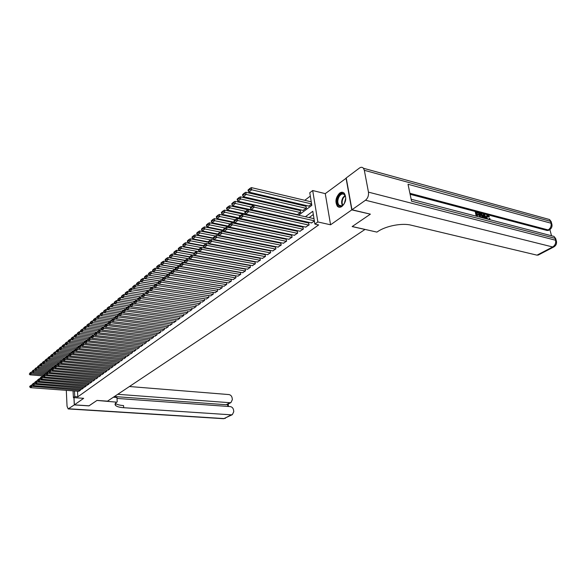 <?xml version="1.0" encoding="UTF-8"?>
<svg xmlns="http://www.w3.org/2000/svg" width="586" height="586" viewBox="0 0 586 586"><rect width="100%" height="100%" fill="white"/><g stroke="black" fill="none" stroke-linecap="round" stroke-linejoin="round"><path stroke-width="0.88" d="M339.616 193.124C335.639 197.445 334.899 201.826 337.404 206.279C338.715 207.532 340.232 207.576 341.96 206.426C345.952 202.199 346.729 197.826 344.304 193.299C342.957 191.959 341.396 191.9 339.616 193.124M298.626 215.216L311.825 205.364L309.774 192.765L312.69 190.531L317.861 221.955L314.88 224.094L312.792 211.29L305.401 216.739M346.26 178.151L325.274 193.636L312.69 190.531M310.316 196.098L304.779 200.302M299.871 204.038L299.043 204.668M294.179 208.367L293.388 208.968M283.053 216.827L282.511 217.238M277.559 221.003L276.951 221.464M370.154 214.102L351.776 209.883L346.04 178.093M73.997 397.638L74.378 404.853L83.681 398.319L73.404 397.594L73.052 390.855M370.191 214.286L352.157 226.57L364.983 229.463L107.487 401.154L96.99 400.421L89.065 405.82L74.378 404.853M311.4 222.907L314.389 221.069M305.621 227.097L309.122 224.87L308.5 222.973M299.929 231.221L303.38 229.031L302.764 227.141M294.326 235.279L297.717 233.118L297.117 231.243M288.803 239.278L292.143 237.147L291.557 235.279M283.368 243.212L286.657 241.117L286.078 239.256M278.006 247.094L281.251 245.029L280.679 243.175M272.732 250.911L275.925 248.874L275.369 247.036M267.531 254.676L270.681 252.669L270.131 250.837M262.411 258.389L265.509 256.412L264.967 254.58M257.357 262.045L260.411 260.096L259.884 258.272M252.383 265.648L255.393 263.722L254.873 261.913M247.475 269.201L250.442 267.304L249.936 265.502M242.641 272.702L245.563 270.827L245.065 269.04M237.872 276.153L240.751 274.307L240.267 272.527M233.169 279.559L236.012 277.735L235.528 275.962M228.533 282.913L231.331 281.119L231.096 279.214M223.962 286.224L226.723 284.452L226.496 282.584M219.45 289.491L222.175 287.741L221.955 285.902M215.003 292.714L217.684 290.986L217.479 289.176M210.616 295.886L213.26 294.187L213.062 292.414M206.287 299.021L208.894 297.336L208.704 295.6M202.009 302.112L204.587 300.457L204.397 298.743M197.797 305.167L200.339 303.526L200.156 301.841M193.636 308.177L196.149 306.559L195.966 304.903M189.534 311.151L192.01 309.555L191.834 307.921M185.476 314.081L187.923 312.506L187.754 310.902M181.477 316.975L183.887 315.422L183.733 313.847M177.529 319.839L179.909 318.301L179.756 316.748M173.632 322.659L175.983 321.135L175.829 319.612M169.779 325.442L172.101 323.941L171.954 322.439M165.984 328.197L168.27 326.71L168.131 325.237M162.227 330.914L164.49 329.449L164.351 327.992M158.52 333.595L160.754 332.145L160.623 330.716M154.858 336.247L157.063 334.811L156.938 333.405M151.247 338.862L153.422 337.448L153.298 336.064M147.672 341.448L149.826 340.048L149.708 338.686M144.141 344.004L146.266 342.62L146.156 341.272M140.655 346.524L142.757 345.161L142.647 343.836M137.212 349.014L139.285 347.666L139.182 346.363M133.806 351.483L135.857 350.15L135.754 348.86M130.444 353.915L132.473 352.596L132.37 351.329M127.118 356.317L129.125 355.021L129.023 353.768M123.836 358.698L125.814 357.409L125.719 356.178M120.591 361.049L122.54 359.775L122.452 358.559M117.383 363.371L119.31 362.111L119.222 360.91M114.211 365.664L116.116 364.419L116.035 363.239M111.069 367.935L112.959 366.704L112.878 365.539M107.971 370.176L109.838 368.96L109.758 367.81M104.909 372.396L106.747 371.194L106.674 370.059M101.876 374.586L103.7 373.399L103.627 372.278M98.88 376.754L100.682 375.582L100.609 374.476M95.914 378.9L97.694 377.736L97.628 376.652M92.984 381.025L94.749 379.875L94.676 378.798M90.083 383.119L91.826 381.984L91.76 380.922M87.219 385.192L88.94 384.072L88.882 383.024M84.384 387.251L86.083 386.137L86.025 385.105M81.579 389.28L83.263 388.174L83.205 387.156M278.65 227.317L278.299 226.929M297.336 214.601L300.75 212.366L300.142 210.513M302.969 210.381L306.434 208.111L305.819 206.25M248.347 251.431L248.288 251.028M253.218 247.57L253.159 247.131M258.162 243.651L258.096 243.168M263.173 239.667L263.099 239.139M268.256 235.616L268.183 235.052M273.42 231.499L273.332 230.899M291.791 218.761L292.304 218.681M308.683 206.096L311.642 204.221M77.506 391.192L77.813 396.825L318.638 224.921L314.88 224.094M313.32 214.513L309.13 217.574M304.068 221.288L303.321 221.83M298.311 225.507L297.607 226.02M292.634 229.668L291.975 230.151M287.052 233.755L286.429 234.21M281.551 237.791L280.972 238.209M276.131 241.762L275.596 242.15M270.798 245.673L270.3 246.032M265.539 249.519L265.077 249.863M260.36 253.32L259.935 253.628M255.254 257.056L254.866 257.342M78.802 391.287L80.465 390.195L80.414 389.192M325.274 193.636L330.57 224.79L351.776 209.883M330.57 224.79L317.861 221.955M77.813 396.825L74.774 396.612L73.404 397.594M244.721 255.459L245.109 255.166M249.753 251.702L250.178 251.387M254.859 247.885L255.32 247.548M260.045 244.018L260.536 243.651M265.304 240.092L265.839 239.689M270.644 236.099L271.215 235.675M276.072 232.056L276.687 231.595M281.58 227.939L282.232 227.449M287.177 223.764L287.873 223.244M292.853 219.523L293.601 218.966M74.473 390.965L74.774 396.612M300.354 220.461L299.607 221.01M294.604 224.702L293.901 225.222M288.942 228.877L288.283 229.368M283.368 232.994L282.752 233.448M277.881 237.037L277.303 237.462M272.475 241.029L271.941 241.417M267.15 244.955L266.659 245.322M261.905 248.823L261.451 249.16M256.741 252.632L256.316 252.947M251.65 256.39L251.262 256.675M78.942 391.294L30.435 387.654L31.732 386.613L31.673 384.995L29.747 386.306L29.769 386.95L30.677 386.218L30.655 385.573M32.567 385.061L31.673 384.995M80.326 390.298L30.677 386.218M29.769 386.95L30.435 387.654M32.157 372.227L31.212 372.147L31.27 373.751L43.928 374.813M43.027 375.912L29.981 374.82L29.322 374.11L30.201 372.718L29.322 374.11M30.223 373.363L31.27 373.751L29.981 374.82M30.201 372.718L31.212 372.147M344.356 203.393C340.473 210.594 334.35 203.269 338.437 196.442C342.224 189.212 348.516 196.442 344.356 203.393M345.586 196.977L344.561 194.816C342.715 193.292 340.869 193.951 339.023 196.793C337.411 200.185 337.419 202.99 339.03 205.21C340.444 206.47 341.99 206.206 343.674 204.411M345.689 198.273L344.392 203.32M343.25 192.508C341.294 192.223 339.543 193.365 337.997 195.936C336.012 200.156 336.012 203.635 338.019 206.382L339.47 207.261M88.977 405.82L96.961 400.443L116.753 402.172C115.054 403.322 114.644 404.399 115.53 405.402C116.79 406.64 119.515 407.409 123.712 407.717L231.294 414.837L232.334 414.668L233.763 411.724L233.572 410.105C233.169 408.098 232.085 406.933 230.335 406.611L116.995 398.429M113.406 397.205L116.929 397.462L117.237 401.857M66.306 390.349L67.046 406.252L68.159 408.925L74.297 404.911L88.984 405.878M73.917 397.63L74.297 404.911M117.757 394.305L229.888 402.721L230.965 402.545L232.342 399.667L232.159 398.062C231.756 396.07 230.679 394.913 228.936 394.576L129.44 386.518M227.778 406.428L227.544 404.399L226.174 404.728L229.888 402.721M114.424 396.532L226.174 404.728M115.457 403.322C116.761 404.523 119.463 405.278 123.558 405.578L123.712 407.717M486.241 217.809L486.841 215.135M487.728 219.164L486.636 216.974L487.025 215.033L487.728 215.011L489.442 216.754L488.431 217.084L487.105 215.838M483.062 217.955L483.318 214.373L483.853 214.051L484.432 214.205L486.805 218.93M485.472 218.578L484.131 217.677M476.242 216.175L475.327 212.264L475.861 211.942L478.454 212.623L478.586 213.172L476.63 213.128M478.586 213.172L476.513 212.63L476.858 214.102L478.791 214.608L478.923 215.157L477.107 215.15M551.448 235.477L549.88 229.58M548.606 230.305L547.141 230.496L548.159 229.946L409.907 193.299M410.112 194.281L547.141 230.496M479.641 217.062L478.718 213.157L479.26 212.835L481.78 213.883L482.813 215.985L482.688 217.853M351.966 209.751L370.381 214.154L352.223 226.526L376.908 232.1L377.963 231.411C386.057 225.918 402.091 222.848 410.947 225.141L537.003 255.159L552.671 246.977L365.496 200.236L351.966 209.751L346.223 177.954L359.467 168.043C361.013 166.966 362.346 167.039 363.445 168.255L549.543 219.53L550.547 221.34L364.331 170.306L363.445 168.255M365.496 200.236C367.84 198.229 368.828 195.526 368.462 192.142L364.331 170.306M551.236 223.273L551.148 221.581L550.547 221.34L551.045 223.215L408.032 184.26L411.548 201.196L555.088 238.326L555.594 240.231C556.077 243.139 555.11 245.388 552.671 246.977L554.158 246.743M538.431 254.961L537.003 255.159M478.923 215.157L476.989 214.652L477.378 216.315M476.901 216.351L475.861 211.942M480.3 217.23L479.26 212.835M482.315 217.281L482.3 215.838L481.274 213.978L479.905 213.524L480.776 217.201M481.839 217.457L481.758 216.161L480.732 214.3L480.022 214.022M482.3 215.838L481.758 216.161M481.274 213.978L480.732 214.3M480.645 213.714L480.11 214.044M486.27 218.79L485.706 217.626L484.153 217.216L484.109 218.226M483.567 218.087L483.853 214.051M484.234 215.487L484.183 216.71L485.42 217.032L484.278 214.674L484.234 215.487M485.706 217.626L485.164 217.941M484.622 216.827L484.212 215.978M489.142 219.318L489.449 218.402L488.907 218.717M489.442 216.754L487.83 215.553L487.288 215.875M487.83 215.553L487.362 215.56L487.142 217.106M488.973 216.769L488.431 217.084M486.636 216.974L486.094 217.296M489.449 218.402L489.999 218.688L489.771 219.699M81.725 389.287L33.036 385.559L34.34 384.504L34.281 382.885L32.34 384.204L32.369 384.848L33.255 383.464M35.197 382.951L34.281 382.885M83.124 388.276L33.277 384.108M32.369 384.848L33.036 385.559M84.531 387.258L35.658 383.442L36.984 382.38L36.918 380.746L34.962 382.079L34.992 382.731L35.914 381.984L35.893 381.325M37.863 380.819L36.918 380.746M85.944 386.24L35.914 381.984M34.992 382.731L35.658 383.442M87.365 385.207L38.31 381.303L39.65 380.226L39.584 378.585L37.621 379.926L37.643 380.585L38.581 379.823L38.551 379.171M40.559 378.666L39.584 378.585M88.794 384.174L38.581 379.823M37.643 380.585L38.31 381.303M90.237 383.134L40.998 379.135L42.353 378.043L42.287 376.402L40.302 377.758L40.324 378.41L41.276 377.648L41.247 376.988M43.283 376.483L42.287 376.402M91.68 382.087L41.276 377.648M40.324 378.41L40.998 379.135M34.779 370.059L33.805 369.978L33.863 371.583L46.572 372.674M45.774 373.787L32.567 372.667L31.9 371.956L32.787 370.55L31.9 371.956M32.809 371.194L33.863 371.583L32.567 372.667M32.787 370.55L33.805 369.978M37.423 367.869L36.427 367.781L36.486 369.392L49.246 370.506M48.557 371.649L35.175 370.491L34.508 369.773L35.402 368.352L34.508 369.773M35.424 368.997L36.486 369.392L35.175 370.491M35.402 368.352L36.427 367.781M40.104 365.649L39.079 365.554L39.145 367.18L51.949 368.316M102.037 374.601L52.051 370.227L51.37 369.48L52.366 368.675L52.337 368.001L51.341 368.806L51.37 369.48L37.812 368.286L37.145 367.561L38.075 366.785L38.046 366.133L37.145 367.561M38.075 366.785L39.145 367.18L37.812 368.286M38.046 366.133L39.079 365.554M42.815 363.408L41.76 363.313L41.826 364.939L54.681 366.104M54.33 367.305L40.478 366.06L39.811 365.327L40.749 364.543L40.727 363.891L39.782 364.682L39.811 365.327M40.749 364.543L41.826 364.939L40.478 366.06M40.727 363.891L41.76 363.313M93.137 381.039L43.716 376.952L45.085 375.846L45.012 374.19L43.012 375.553L43.042 376.219L44.001 375.443L43.972 374.784M46.045 374.278L45.012 374.19M94.602 379.977L44.001 375.443M43.042 376.219L43.716 376.952M45.554 361.137L44.47 361.035L44.536 362.675L57.443 363.862M57.311 365.1L43.181 363.811L42.507 363.071L43.459 362.273L43.43 361.621L42.478 362.419L42.507 363.071M43.459 362.273L44.536 362.675L43.181 363.811M43.43 361.621L44.47 361.035M96.067 378.915L46.462 374.732L47.847 373.619L47.774 371.956L45.759 373.333L45.789 373.993L46.755 373.209L46.726 372.55M48.836 372.044L47.774 371.956M97.547 377.845L46.755 373.209M45.789 373.993L46.462 374.732M48.323 358.844L47.21 358.742L47.283 360.383L60.241 361.599M59.127 362.756L45.906 361.533L45.232 360.786L46.199 359.98L46.169 359.328L45.21 360.134L45.232 360.786M46.199 359.98L47.283 360.383L45.906 361.533M46.169 359.328L47.21 358.742M99.034 376.769L49.239 372.491L50.645 371.363L50.572 369.693L48.535 371.085L48.565 371.751L49.546 370.96L49.517 370.286M51.656 369.788L50.572 369.693M100.528 375.692L49.546 370.96M48.565 371.751L49.239 372.491M51.129 356.522L49.986 356.413L50.059 358.068L63.068 359.306M61.896 360.478L48.667 359.225L47.993 358.478L48.968 357.665L48.938 357.006L47.964 357.819L47.993 358.478M48.968 357.665L50.059 358.068L48.667 359.225M48.938 357.006L49.986 356.413M54.513 367.503L53.392 367.407L53.473 369.085L52.051 370.227M103.546 373.509L52.366 368.675M53.392 367.407L52.337 368.001M53.963 354.178L52.791 354.061L52.865 355.724L65.925 356.991M64.694 358.171L51.458 356.896L50.784 356.142L51.766 355.314L51.736 354.655L50.755 355.475L50.784 356.142M51.766 355.314L52.865 355.724L51.458 356.896M51.736 354.655L52.791 354.061M105.07 372.41L54.894 367.935L56.329 366.777L56.249 365.093L54.183 366.506L54.212 367.18L55.216 366.367L55.187 365.693M57.399 365.195L56.249 365.093M106.593 371.304L55.216 366.367M54.212 367.18L54.894 367.935M56.835 351.805L55.633 351.681L55.707 353.351L68.906 354.655M67.529 355.834L54.286 354.537L53.604 353.776L54.601 352.94L54.571 352.274L53.575 353.109L53.604 353.776M54.601 352.94L55.707 353.351L54.286 354.537M54.571 352.274L55.633 351.681M108.132 370.191L57.772 365.613L59.223 364.441L59.142 362.749L57.062 364.177L57.091 364.851L58.102 364.031L58.073 363.349M60.321 362.859L59.142 362.749M109.685 369.07L58.102 364.031M57.091 364.851L57.772 365.613M59.735 349.403L58.505 349.278L58.585 350.955L71.968 352.296M70.393 353.475L57.142 352.157L56.461 351.388L57.472 350.545L57.443 349.871L56.432 350.714L56.461 351.388M57.472 350.545L58.585 350.955L57.142 352.157M57.443 349.871L58.505 349.278M111.237 367.949L60.688 363.269L62.153 362.082L62.072 360.383L59.97 361.818L59.999 362.5L61.025 361.665L60.995 360.983M63.281 360.493L62.072 360.383M112.805 366.814L61.025 361.665M59.999 362.5L60.688 363.269M62.673 346.971L61.413 346.839L61.493 348.524L75.059 349.915M73.287 351.087L60.036 349.739L59.354 348.963L60.373 348.113L60.343 347.439L59.318 348.296L59.354 348.963M60.373 348.113L61.493 348.524L60.036 349.739M60.343 347.439L61.413 346.839M114.373 365.679L63.632 360.888L65.119 359.694L65.031 357.98L62.914 359.43L62.944 360.119L63.984 359.277L63.947 358.588M66.269 358.105L65.031 357.98M115.955 364.536L63.984 359.277M62.944 360.119L63.632 360.888M65.647 344.509L64.35 344.378L64.438 346.07L78.194 347.498M76.224 348.67L62.958 347.3L62.277 346.516L63.31 345.652L63.273 344.978L62.241 345.843L62.277 346.516M63.31 345.652L64.438 346.07L62.958 347.3M63.273 344.978L64.35 344.378M117.552 363.386L66.614 358.486L68.115 357.277L68.027 355.555L65.888 357.021L65.925 357.709L66.972 356.852L66.943 356.171M69.302 355.68L68.027 355.555M119.148 362.229L66.972 356.852M65.925 357.709L66.614 358.486M68.65 342.026L67.324 341.88L67.412 343.579L81.366 345.059M79.213 346.223L65.918 344.832L65.236 344.041L66.277 343.169L66.247 342.488L65.2 343.359L65.236 344.041M66.277 343.169L67.412 343.579L65.918 344.832M66.247 342.488L67.324 341.88M120.76 361.064L69.631 356.054L71.148 354.83L71.06 353.102L68.906 354.574L68.943 355.27L70.005 354.405L69.968 353.717M72.364 353.233L71.06 353.102M122.379 359.892L70.005 354.405M68.943 355.27L69.631 356.054M71.697 339.506L70.335 339.36L70.43 341.067L84.574 342.598M82.26 343.755L68.914 342.327L68.232 341.535L69.287 340.649L69.251 339.968L68.196 340.854L68.232 341.535M69.287 340.649L70.43 341.067L68.914 342.327M69.251 339.968L70.335 339.36M124.012 358.713L72.679 353.592L74.224 352.354L74.129 350.611L71.953 352.105L71.99 352.801L73.067 351.93L73.03 351.234M75.469 350.75L74.129 350.611M125.646 357.526L73.067 351.93M71.99 352.801L72.679 353.592M74.781 336.957L73.382 336.804L73.477 338.525L87.922 340.107M85.344 341.257L71.946 339.799L71.258 338.994L72.327 338.1L72.29 337.411L71.221 338.312L71.258 338.994M72.327 338.1L73.477 338.525L71.946 339.799M72.29 337.411L73.382 336.804M127.294 356.339L75.77 351.102L77.33 349.842L77.235 348.099L75.045 349.6L75.081 350.296L76.173 349.417L76.136 348.721M78.612 348.238L77.235 348.099M128.957 355.138L76.173 349.417M75.081 350.296L75.77 351.102M77.894 334.379L76.466 334.218L76.561 335.946L91.328 337.595M88.464 338.73L75.015 337.236L74.327 336.43L75.411 335.522L75.374 334.833L74.29 335.741L74.327 336.43M75.411 335.522L76.561 335.946L75.015 337.236M75.374 334.833L76.466 334.218M130.627 353.929L78.905 348.582L80.48 347.308L80.385 345.55L78.172 347.066L78.209 347.769L79.315 346.875L79.271 346.172M81.791 345.703L80.385 345.55M132.304 352.721L79.315 346.875M78.209 347.769L78.905 348.582M81.058 331.771L79.593 331.603L79.689 333.339L94.778 335.053M91.621 336.166L78.121 334.643L77.433 333.83L78.524 332.914L78.487 332.218L77.396 333.134L77.433 333.83M78.524 332.914L79.689 333.339L78.121 334.643M78.487 332.218L79.593 331.603M133.989 351.497L82.069 346.026L83.666 344.736L83.564 342.971L81.337 344.502L81.373 345.205L82.494 344.304L82.45 343.601M85.014 343.125L83.564 342.971M135.688 350.274L82.494 344.304M81.373 345.205L82.069 346.026M84.252 329.127L82.751 328.951L82.853 330.694L98.272 332.482M94.822 333.573L81.264 332.02L80.575 331.2L81.681 330.27L81.644 329.574L80.531 330.504L80.575 331.2M81.681 330.27L82.853 330.694L81.264 332.02M81.644 329.574L82.751 328.951M137.395 349.036L85.278 343.44L86.896 342.136L86.787 340.363L84.538 341.909L84.582 342.62L85.71 341.704L85.666 340.993M88.274 340.525L86.787 340.363M139.116 347.791L85.71 341.704M84.582 342.62L85.278 343.44M87.49 326.453L85.952 326.27L86.054 328.021L99.964 329.662M98.06 330.951L84.45 329.361L83.754 328.534L84.875 327.596L84.838 326.893L83.71 327.83L83.754 328.534M84.875 327.596L86.054 328.021L84.45 329.361M84.838 326.893L85.952 326.27M140.845 346.546L88.523 340.825L90.163 339.499L90.054 337.719L87.783 339.279L87.827 339.99L88.969 339.067L88.926 338.349M91.577 337.888L90.054 337.719M142.581 345.286L88.969 339.067M87.827 339.99L88.523 340.825M90.764 323.75L89.189 323.56L89.299 325.318L103.209 326.988M101.334 328.299L87.673 326.673L86.977 325.838L88.112 324.886L88.068 324.183L86.933 325.135L86.977 325.838M88.112 324.886L89.299 325.318L87.673 326.673M88.068 324.183L89.189 323.56M144.332 344.019L91.812 338.173L93.467 336.833L93.357 335.046L91.064 336.62L91.108 337.331L92.273 336.393L92.229 335.675M94.917 335.221L93.357 335.046M146.09 342.751L92.273 336.393M91.108 337.331L91.812 338.173M94.082 321.003L92.471 320.806L92.581 322.578L106.498 324.278M104.652 325.611L90.933 323.955L90.237 323.106L91.387 322.139L91.343 321.436L90.193 322.403L90.237 323.106M91.387 322.139L92.581 322.578L90.933 323.955M91.343 321.436L92.471 320.806M147.862 341.47L95.137 335.485L96.822 334.13L96.705 332.335L94.39 333.925L94.441 334.643L95.613 333.69L95.569 332.973M98.301 332.518L96.705 332.335M149.642 340.18L95.613 333.69M94.441 334.643L95.137 335.485M97.444 318.227L95.789 318.022L95.906 319.802L109.831 321.531M108.139 322.901L94.236 321.194L93.54 320.344L94.705 319.363L94.661 318.652L93.496 319.634L93.54 320.344M94.705 319.363L95.906 319.802L94.236 321.194M94.661 318.652L95.789 318.022M151.437 338.884L98.514 332.767L100.213 331.398L100.096 329.588L97.759 331.193L97.811 331.918L98.997 330.951L98.953 330.226M101.73 329.779L100.096 329.588M153.239 337.58L98.997 330.951M97.811 331.918L98.514 332.767M100.843 315.422L99.151 315.202L99.268 316.997L113.201 318.755M111.692 320.168L97.584 318.403L96.88 317.539L98.06 316.55L98.016 315.839L96.837 316.828L96.88 317.539M98.06 316.55L99.268 316.997L97.584 318.403M98.016 315.839L99.151 315.202M155.056 336.269L101.927 330.021L103.649 328.629L103.524 326.805L101.173 328.431L101.224 329.156L102.425 328.182L102.374 327.449M105.209 327.01L103.524 326.805M156.88 334.95L102.425 328.182M101.224 329.156L101.927 330.021M104.293 312.572L102.557 312.353L102.682 314.147L116.614 315.935M115.296 317.4L100.968 315.576L100.272 314.704L101.466 313.708L101.415 312.983L100.221 313.986L100.272 314.704M101.466 313.708L102.682 314.147L100.968 315.576M101.415 312.983L102.557 312.353M158.718 333.617L105.385 327.23L107.128 325.823L107.004 323.992L104.63 325.626L104.674 326.358L105.898 325.369L105.846 324.637M108.725 324.205L107.004 323.992M160.571 332.284L105.898 325.369M104.674 326.358L105.385 327.23M107.78 309.694L106.007 309.459L106.132 311.269L120.101 313.092M118.951 314.594L104.403 312.712L103.7 311.833L104.909 310.822L104.857 310.097L103.649 311.115L103.7 311.833M104.909 310.822L106.132 311.269L104.403 312.712M104.857 310.097L106.007 309.459M162.432 330.936L108.886 324.402L110.659 322.981L110.527 321.135L108.132 322.791L108.183 323.523L109.414 322.527L109.362 321.787M112.292 321.355L110.527 321.135M164.3 329.581L109.414 322.527M108.183 323.523L108.886 324.402M111.318 306.771L109.501 306.529L109.633 308.346L123.653 310.214M122.65 311.759L107.875 309.811L107.172 308.925L108.403 307.899L108.351 307.174L107.121 308.199L107.172 308.925M108.403 307.899L109.633 308.346L107.875 309.811M108.351 307.174L109.501 306.529M166.182 328.219L112.439 321.546L114.226 320.095L114.094 318.249L111.677 319.919L111.728 320.659L112.981 319.641L112.93 318.901M115.903 318.476L114.094 318.249M168.079 326.849L112.981 319.641M111.728 320.659L112.439 321.546M114.9 303.819L113.047 303.563L113.171 305.387L127.257 307.291M126.473 308.895L111.399 306.874L110.695 305.98L111.933 304.94L111.882 304.207L110.637 305.247L110.695 305.98M111.933 304.94L113.171 305.387L111.399 306.874M111.882 304.207L113.047 303.563M169.991 325.472L116.035 318.645L117.845 317.18L117.713 315.319L115.266 317.004L115.325 317.751L116.592 316.718L116.533 315.979M119.559 315.561L117.713 315.319M171.91 324.08L116.592 316.718M115.325 317.751L116.035 318.645M118.533 300.823L116.629 300.559L116.768 302.391L130.898 304.339M130.4 306.002L114.966 303.892L114.255 302.991L115.515 301.937L115.464 301.204L114.204 302.259L114.255 302.991M115.515 301.937L116.768 302.391L114.966 303.892M115.464 301.204L116.629 300.559M173.844 322.688L119.676 315.708L121.514 314.221L121.375 312.353L118.907 314.059L118.965 314.799L120.247 313.759L120.196 313.012M123.265 312.602L121.375 312.353M175.785 321.282L120.247 313.759M118.965 314.799L119.676 315.708M122.21 297.783L120.262 297.512L120.401 299.358L134.597 301.343M134.377 303.072L118.577 300.882L117.867 299.966L119.141 298.897L119.09 298.164L117.815 299.234L117.867 299.966M119.141 298.897L120.401 299.358L118.577 300.882M119.09 298.164L120.262 297.512M177.741 319.861L123.368 312.726L125.236 311.225L125.089 309.349L122.599 311.063L122.657 311.818L123.961 310.763L123.902 310.009M127.03 309.606L125.089 309.349M179.712 318.44L123.961 310.763M122.657 311.818L123.368 312.726M142.493 297.109L123.946 294.428L124.086 296.282L138.34 298.311M138.406 300.105L122.24 297.82L121.529 296.904L122.818 295.82L122.767 295.08L121.47 296.164L121.529 296.904M122.818 295.82L124.086 296.282L122.24 297.82M122.767 295.08L123.946 294.428M181.697 317.004L127.111 309.716L129.001 308.192L128.854 306.302L126.334 308.038L126.393 308.793L127.719 307.723L127.66 306.969M130.839 306.573L128.854 306.302M183.689 315.561L127.719 307.723M126.393 308.793L127.111 309.716M148.126 290.612L131.454 288.129L131.608 290.004L129.711 291.586L144.354 293.733L127.675 291.301L127.821 293.161L142.134 295.241M126.547 292.7L127.821 293.161L125.946 294.729L125.236 293.798L126.547 292.7L126.488 291.953L125.177 293.051L125.236 293.798M126.488 291.953L127.675 291.301M185.696 314.111L130.898 306.654L132.817 305.108L132.663 303.211L130.129 304.969L130.187 305.724L131.52 304.639L131.462 303.885M134.699 303.497L132.663 303.211M187.718 312.653L131.52 304.639M130.187 305.724L130.898 306.654M130.326 289.535L130.268 288.788L128.935 289.902L128.993 290.649L130.326 289.535L145.973 292.121M130.268 288.788L131.454 288.129M129.711 291.586L128.993 290.649M189.754 311.181L134.743 303.555L136.685 301.995L136.531 300.083L133.967 301.856L134.026 302.618L135.388 301.519L135.322 300.757M138.611 300.376L136.531 300.083M191.798 309.701L135.388 301.519M134.026 302.618L134.743 303.555M151.957 287.44L135.293 284.921L135.447 286.803L149.87 288.971L149.935 289.748L151.364 288.59L151.298 287.807L149.862 288.971M148.163 290.59L133.52 288.407L132.802 287.462L134.15 286.334L134.091 285.58L132.744 286.708L132.802 287.462M134.15 286.334L135.447 286.803L133.52 288.407M134.091 285.58L135.293 284.921M193.863 308.207L138.64 300.413L140.611 298.831L140.45 296.912L137.857 298.699L137.922 299.468L139.3 298.355L139.234 297.585M142.581 297.212L140.45 296.912M195.936 306.712L139.3 298.355M137.922 299.468L138.64 300.413M155.847 284.232L139.175 281.661L139.336 283.558L153.993 285.8M152.03 287.404L137.38 285.184L136.67 284.225L138.032 283.082L137.966 282.327L136.604 283.47L136.67 284.225M138.032 283.082L139.336 283.558L137.38 285.184M137.966 282.327L139.175 281.661M198.024 305.196L142.588 297.234L144.588 295.622L144.42 293.696L141.805 295.505L141.871 296.274L143.262 295.146L143.196 294.37M200.156 301.849L144.42 293.696M200.126 303.68L143.262 295.146M141.871 296.274L142.588 297.234M159.78 280.972L143.109 278.357L143.277 280.269L158.183 282.584M155.942 284.173L141.299 281.917L140.581 280.95L141.966 279.793L141.9 279.031L140.515 280.189L140.581 280.95M141.966 279.793L143.277 280.269L141.299 281.917M141.9 279.031L143.109 278.357M202.243 302.149L146.595 294.004L148.617 292.37L148.448 290.429L145.804 292.26L145.877 293.037L147.291 291.894L147.218 291.117M204.404 298.772L148.448 290.429M204.375 300.611L147.291 291.894M145.877 293.037L146.595 294.004M163.802 277.683L147.108 275.017L147.269 276.929L162.432 279.332M159.912 280.899L145.269 278.606L144.552 277.625L145.951 276.453L145.885 275.684L144.486 276.863L144.552 277.625M145.951 276.453L147.269 276.929L145.269 278.606M145.885 275.684L147.108 275.017M206.521 299.058L150.653 290.729L152.704 289.074L152.536 287.125L151.298 287.807M208.704 295.652L152.536 287.125M208.682 297.498L151.364 288.59M149.935 289.748L150.653 290.729M167.911 274.343L151.151 271.618L151.327 273.545L166.746 276.035M163.934 277.581L149.291 275.244L148.573 274.255L149.994 273.069L149.928 272.3L148.507 273.486L148.573 274.255M149.994 273.069L151.327 273.545L149.291 275.244M149.928 272.3L151.151 271.618M210.857 295.923L154.77 287.411L156.85 285.734L156.674 283.771L153.979 285.638L154.052 286.422L155.502 285.243L155.436 284.459M213.07 292.487L156.674 283.771M213.04 294.34L155.502 285.243M154.052 286.422L154.77 287.411M172.086 270.966L155.253 268.183L155.429 270.117L171.171 272.702M168.057 274.226L153.371 271.838L152.653 270.842L154.096 269.633L154.023 268.864L152.58 270.073L152.653 270.842M154.096 269.633L155.429 270.117L153.371 271.838M154.023 268.864L155.253 268.183M215.245 292.751L158.945 284.042L161.062 282.342L160.872 280.364L158.154 282.254L158.227 283.045L159.7 281.851L159.626 281.06M217.487 289.279L160.872 280.364M217.465 291.147L159.7 281.851M158.227 283.045L158.945 284.042M176.32 267.538L159.421 264.696L159.597 266.637L175.734 269.333M172.255 270.827L157.509 268.388L156.792 267.377L158.249 266.154L158.176 265.377L156.718 266.601L156.792 267.377M158.249 266.154L159.597 266.637L157.509 268.388M158.176 265.377L159.421 264.696M219.699 289.528L163.186 280.628L165.325 278.899L165.135 276.914L162.388 278.826L162.461 279.617L163.955 278.409L163.882 277.618M221.969 286.027L165.135 276.914M221.948 287.902L163.955 278.409M162.461 279.617L163.186 280.628M180.605 264.059L163.641 261.158L163.824 263.114L180.371 265.927M176.511 267.377L161.707 264.887L160.982 263.868L162.469 262.623L162.395 261.839L160.908 263.085L160.982 263.868M162.469 262.623L163.824 263.114L161.707 264.887M162.395 261.839L163.641 261.158M224.211 286.268L167.479 277.163L169.654 275.413L169.457 273.42L166.68 275.347L166.754 276.145L168.27 274.915L168.197 274.116M226.511 282.738L169.457 273.42M226.496 284.62L168.27 274.915M166.754 276.145L167.479 277.163M184.956 260.536L167.926 257.569L168.116 259.532L185.073 262.469M180.832 263.883L165.963 261.334L165.237 260.301L166.746 259.041L166.666 258.258L165.164 259.517L165.237 260.301M166.746 259.041L168.116 259.532L165.963 261.334M166.666 258.258L167.926 257.569M228.789 282.957L171.837 273.647L174.042 271.875L173.844 269.868L171.031 271.816L171.112 272.622L172.65 271.377L172.57 270.571M231.118 279.39L173.844 269.868M231.104 281.287L172.65 271.377M171.112 272.622L171.837 273.647M189.366 256.961L172.269 253.928L172.46 255.906L189.849 258.968M185.205 260.33L170.277 257.73L169.559 256.69L171.083 255.408L171.002 254.617L169.479 255.899L169.559 256.69M171.083 255.408L172.46 255.906L170.277 257.73M171.002 254.617L172.269 253.928M233.433 279.603L176.261 270.087L178.496 268.285L178.291 266.264L175.456 268.234L175.536 269.047L177.097 267.78L177.016 266.974M235.792 276.006L178.291 266.264M235.777 277.903L177.097 267.78M175.536 269.047L176.261 270.087M193.841 253.335L176.672 250.229L176.877 252.222L233.836 262.433M189.652 256.734L174.657 254.075L173.932 253.02L175.485 251.724L175.404 250.925L173.859 252.229L173.932 253.02M175.485 251.724L176.877 252.222L174.657 254.075M175.404 250.925L176.672 250.229M238.136 276.196L180.744 266.469L183.015 264.638L182.81 262.609L179.939 264.601L180.019 265.414L181.601 264.132L181.521 263.319M240.531 272.571L182.81 262.609M240.516 274.482L181.601 264.132M180.019 265.414L180.744 266.469M198.566 249.687L181.147 246.486L181.352 248.486L238.531 258.924M194.149 253.086L179.104 250.361L178.378 249.299L179.946 247.988L179.865 247.182L178.298 248.501L178.378 249.299M179.946 247.988L181.352 248.486L179.104 250.361M179.865 247.182L181.147 246.486M242.912 272.746L185.301 262.799L187.601 260.938L187.388 258.895L184.487 260.916L184.568 261.73L186.18 260.433L186.092 259.613M245.336 269.084L187.388 258.895M245.322 271.003L186.18 260.433M184.568 261.73L185.301 262.799M203.43 246.003L185.681 242.685L185.894 244.699L201.313 247.563M198.72 249.38L183.616 246.596L182.891 245.527L184.48 244.194L184.4 243.388L182.803 244.721L182.891 245.527M184.48 244.194L185.894 244.699L183.616 246.596M184.4 243.388L185.681 242.685M247.746 269.252L189.923 259.071L192.259 257.188L192.04 255.13L189.102 257.173L189.19 257.994L190.824 256.675L190.736 255.848M250.207 265.553L192.04 255.13M250.193 267.48L190.824 256.675M189.19 257.994L189.923 259.071M208.36 242.267L190.289 238.824L190.501 240.846L205.92 243.761M203.386 245.629L188.187 242.78L187.461 241.696L189.08 240.341L188.992 239.528L187.374 240.883L187.461 241.696M189.08 240.341L190.501 240.846L188.187 242.78M188.992 239.528L190.289 238.824M252.661 265.7L194.611 255.291L196.984 253.379L196.757 251.313L193.79 253.379L193.885 254.199L195.541 252.859L195.453 252.031M255.152 261.964L196.757 251.313M255.144 263.905L195.541 252.859M193.885 254.199L194.611 255.291M213.399 238.48L194.955 234.905L195.182 236.942L210.594 239.908M208.316 241.857L192.831 238.905L192.105 237.806L193.746 236.429L193.658 235.616L192.018 236.993L192.105 237.806M193.746 236.429L195.182 236.942L192.831 238.905M193.658 235.616L194.955 234.905M257.642 262.096L199.372 251.453L201.782 249.511L201.547 247.431L198.551 249.519L198.639 250.347L200.324 248.991L200.236 248.156M260.169 258.331L201.547 247.431M260.162 260.279L200.324 248.991M198.639 250.347L199.372 251.453M218.637 234.671L199.701 230.928L199.929 232.979L215.333 235.997M213.319 238.033L197.548 234.971L196.823 233.858L198.486 232.466L198.398 231.646L196.728 233.038L196.823 233.858M198.486 232.466L199.929 232.979L197.548 234.971M198.398 231.646L199.701 230.928M262.696 258.441L204.206 247.556L206.653 245.585L206.411 243.49L203.379 245.607L203.474 246.442L205.188 245.058L205.093 244.223M265.26 254.639L206.411 243.49M265.253 256.595L205.188 245.058M203.474 246.442L204.206 247.556M223.962 230.803L204.514 226.892L204.756 228.958L220.146 232.027M218.41 234.158L202.331 230.972L201.606 229.851L203.298 228.437L203.203 227.61L201.511 229.031L201.606 229.851M203.298 228.437L204.756 228.958L202.331 230.972M203.203 227.61L204.514 226.892M267.824 254.734L209.114 243.593L211.597 241.593L211.356 239.491L208.286 241.63L208.382 242.472L210.118 241.066L210.022 240.223M270.424 250.896L211.356 239.491M270.417 252.859L210.118 241.066M208.382 242.472L209.114 243.593M229.375 226.885L209.407 222.797L209.649 224.87L225.097 228.013M223.596 230.225L207.195 226.921L206.462 225.786L208.184 224.343L208.081 223.515L206.367 224.958L206.462 225.786M208.184 224.343L209.649 224.87L207.195 226.921M208.081 223.515L209.407 222.797M273.032 250.969L214.102 239.579L216.622 237.542L216.373 235.425L213.267 237.594L213.37 238.436L215.128 237.015L215.033 236.165M275.669 247.094L216.373 235.425M275.662 249.072L215.128 237.015M213.37 238.436L214.102 239.579M273.34 230.943L214.373 218.637L214.623 220.717L230.13 223.933M228.987 226.262L212.125 222.805L211.392 221.655L213.143 220.197L213.04 219.362L211.297 220.819L211.392 221.655M213.143 220.197L214.623 220.717L212.125 222.805M213.04 219.362L214.373 218.637M278.313 247.153L219.164 235.499L221.728 233.433L221.464 231.302L218.329 233.492L218.431 234.341L220.219 232.898L220.116 232.041M280.987 243.234L221.464 231.302M280.98 245.219L220.219 232.898M218.431 234.341L219.164 235.499M278.599 226.987L219.413 214.41L219.669 216.505L235.235 219.794M234.459 222.24L217.135 218.622L216.402 217.457L218.175 215.978L218.073 215.135L216.307 216.622L216.402 217.457M218.175 215.978L219.669 216.505L217.135 218.622M218.073 215.135L219.413 214.41M283.675 243.278L224.306 231.353L226.907 229.251L226.643 227.112L223.464 229.331L223.574 230.188L225.39 228.716L225.288 227.859M286.386 239.322L226.643 227.112M286.386 241.315L225.39 228.716M223.574 230.188L224.306 231.353M283.946 222.98L224.533 210.118L224.797 212.227L240.428 215.589M240.018 218.168L222.219 214.373L221.493 213.201L223.288 211.693L223.185 210.85L221.391 212.359L221.493 213.201M223.288 211.693L224.797 212.227L222.219 214.373M223.185 210.85L224.533 210.118M289.118 239.337L229.529 227.141L232.173 225.009L231.902 222.856L228.686 225.097L228.796 225.962L230.642 224.467L230.532 223.603M291.872 235.345L231.902 222.856M291.872 237.352L230.642 224.467M228.796 225.962L229.529 227.141M247.973 209.781L229.734 205.759L230.005 207.876L245.695 211.319M245.666 214.029L227.39 210.059L226.657 208.872L228.489 207.341L228.379 206.492L226.555 208.023L226.657 208.872M228.489 207.341L230.005 207.876L227.39 210.059M228.379 206.492L229.734 205.759M294.641 235.345L234.832 222.863L237.52 220.695L237.242 218.527L233.99 220.805L234.1 221.669L235.982 220.146L235.865 219.281M297.439 231.309L237.242 218.527M297.439 233.323L235.982 220.146M234.1 221.669L234.832 222.863M253.247 205.422L235.023 201.328L235.294 203.467L251.05 206.983M292.114 218.827L232.642 205.679L231.91 204.477L233.763 202.924L233.653 202.067L231.8 203.628L231.91 204.477M233.763 202.924L235.294 203.467L232.642 205.679M233.653 202.067L235.023 201.328M300.252 231.287L240.231 218.512L242.956 216.315L242.67 214.132L239.381 216.432L239.491 217.303L241.403 215.765L241.285 214.886M303.094 227.207L242.67 214.132M303.094 229.236L241.403 215.765M239.491 217.303L240.231 218.512M300.471 210.586L240.392 196.83L240.67 198.976L300.471 212.579M297.659 214.674L237.975 201.232L237.242 200.009L239.132 198.434L239.015 197.57L237.132 199.152L237.242 200.009M239.132 198.434L240.67 198.976L237.975 201.232M239.015 197.57L240.392 196.83M305.951 227.17L245.71 214.095L248.479 211.861L248.186 209.663L244.86 211.993L244.977 212.872L246.911 211.304L246.794 210.425M308.829 223.046L248.186 209.663M308.837 225.083L246.911 211.304M244.977 212.872L245.71 214.095M306.148 206.323L245.842 192.252L246.135 194.42L306.148 208.323M303.299 210.462L243.395 196.706L242.663 195.475L244.582 193.871L244.465 193.006L242.545 194.611L242.663 195.475M244.582 193.871L246.135 194.42L243.395 196.706M244.465 193.006L245.842 192.252M311.737 222.98L251.277 209.605L254.097 207.334L253.797 205.122L250.427 207.488L250.544 208.367L252.515 206.77L252.398 205.891M313.993 218.673L253.797 205.122M314.338 220.79L252.515 206.77M250.544 208.367L251.277 209.605M311.254 201.84L251.387 187.608L251.687 189.783L311.591 203.935M309.02 206.177L248.896 192.105L248.171 190.86L250.119 189.227L250.002 188.362L248.054 189.996L248.171 190.86M250.119 189.227L251.687 189.783L248.896 192.105M250.002 188.362L251.387 187.608M342.4 205.518C341.264 203.225 341.418 200.632 342.854 197.738L344.993 195.409M345.198 195.79L343.308 197.936C341.96 200.61 341.785 203.056 342.766 205.276M68.789 408.786L224.13 418.58L231.294 414.837M225.471 418.25L223.376 418.69L68.423 408.94M368.462 192.142L555.594 240.231L556.202 240.465L556.539 241.725M548.306 230.474L549.324 229.924C551.763 228.364 552.539 226.211 551.653 223.456L551.045 223.215C551.529 226.086 550.562 228.328 548.159 229.946L549.683 229.712M546.408 218.666L549.543 219.53L551.148 221.581L552.005 224.76M550.774 235.579L553.997 236.414L555.689 238.568L553.997 236.414L411.138 199.233M555.696 240.26L555.689 238.568L556.202 240.465C557.081 243.249 556.275 245.409 553.792 246.948L538.124 255.122M484.769 215.692L484.226 216.014M341.997 205.928L339.03 205.21M115.391 403.41L115.53 405.402M227.258 404.552L230.965 402.545M223.654 418.712L232.334 414.668M228.481 406.472L228.196 404.04"/></g></svg>

